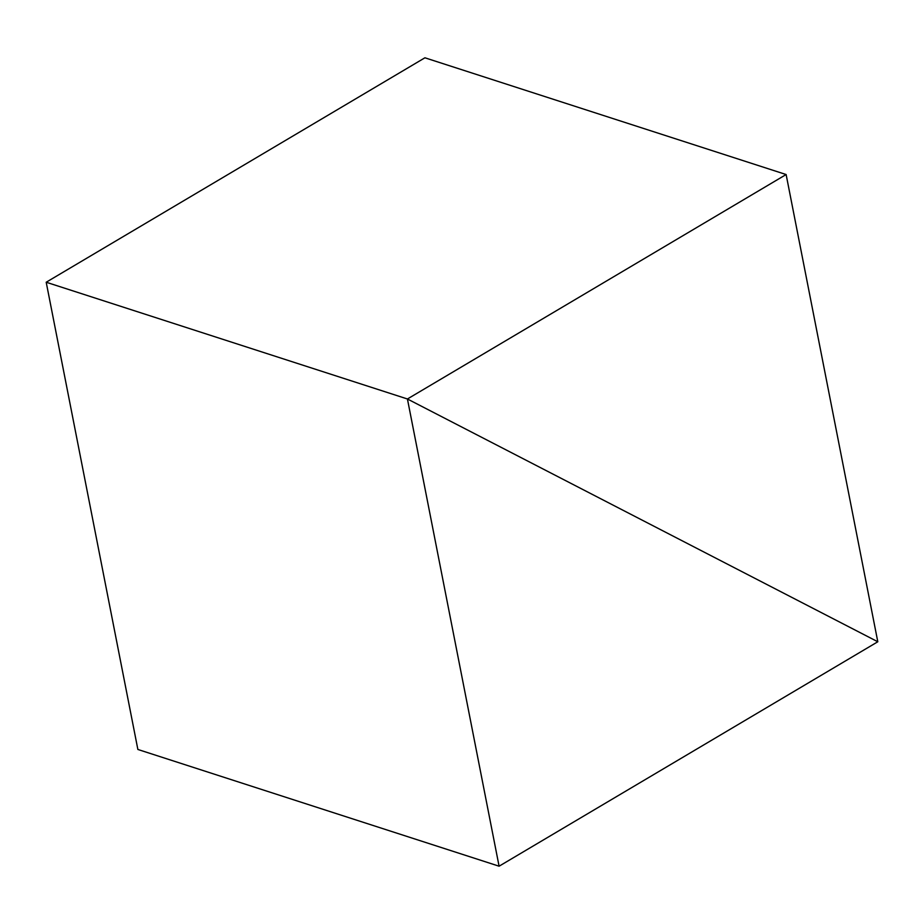 <?xml version="1.0" encoding="UTF-8"?>
<svg xmlns="http://www.w3.org/2000/svg" width="924" height="924" viewBox="0 0 924 924"><rect width="100%" height="100%" fill="white"/><g stroke="black" fill="none" stroke-linecap="round" stroke-linejoin="round"><path stroke-width="1.39" d="M46.2 282.236L407.426 398.983L877.8 641.764L786.128 174.532L407.426 398.983L46.2 282.236L424.913 57.796L786.128 174.532L424.913 57.796L46.2 282.236L407.426 398.983L786.128 174.532L877.8 641.764L407.426 398.983L499.087 866.204L137.872 749.468L46.2 282.236L137.872 749.468L499.087 866.204L877.8 641.764L407.426 398.983L46.2 282.236M407.426 398.983L499.087 866.204L877.8 641.764L407.426 398.983"/></g></svg>
